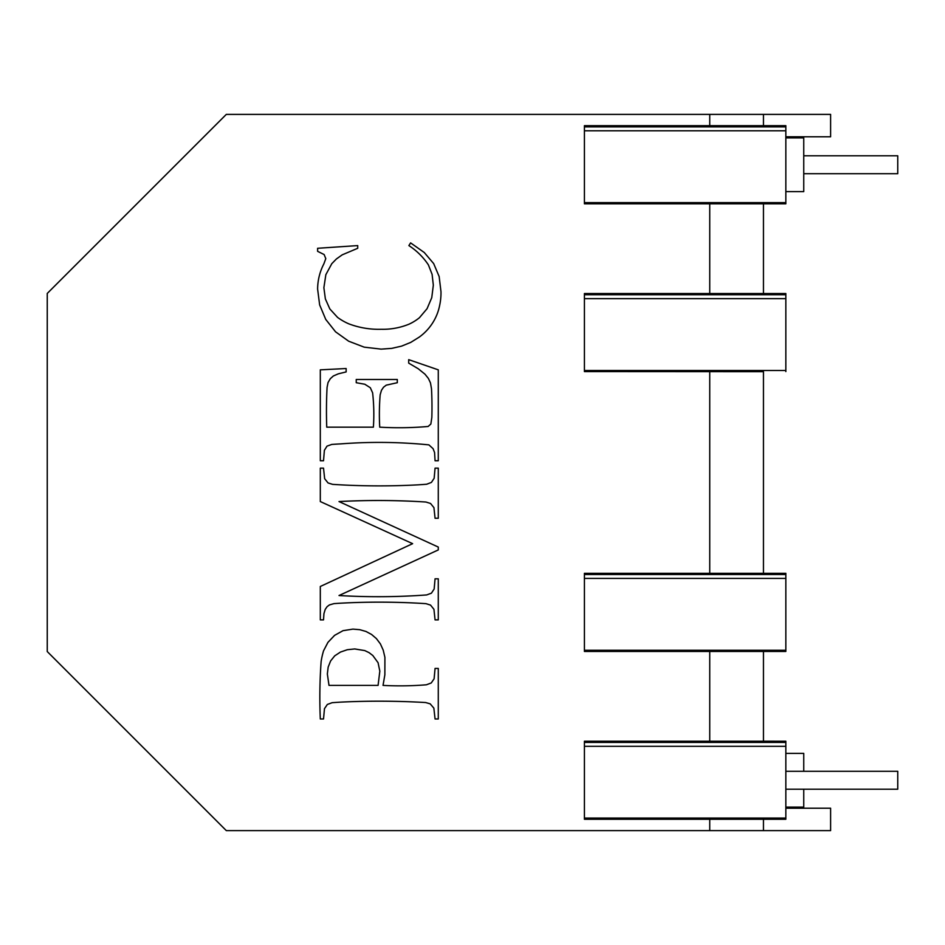 <?xml version="1.0" encoding="UTF-8"?>
<svg xmlns="http://www.w3.org/2000/svg" width="945" height="945" viewBox="0 0 945 945"><rect width="100%" height="100%" fill="white"/><g stroke="black" fill="none" stroke-linecap="round" stroke-linejoin="round"><path stroke-width="1.42" d="M785.838 789.205L897.75 789.205L897.75 771.297L785.838 771.297M803.746 173.703L897.75 173.703L897.75 155.795L803.746 155.795M320.308 586.479L412.622 543.67L320.308 501.559L320.308 468.153L323.521 468.153L324.655 478.702L328.045 482.942L332.616 484.372A725.642 725.642 0 0 0 417.844 484.856A624.397 624.397 0 0 0 426.667 484.242L431.416 482.411L434.157 478.264L435.066 468.153L438.279 468.153L438.279 518.262L435.066 518.262L433.932 507.642L430.542 503.472L425.971 502.031A740.455 740.455 0 0 0 339.007 501.559L438.279 547.06L438.279 549.931L339.007 595.527A660.52 660.52 0 0 0 426.667 594.937L431.416 593.177L434.157 589.018L435.066 578.812L438.279 578.812L438.279 619.885L435.066 619.885L433.932 609.312L430.542 605.095L425.971 603.654A725.642 725.642 0 0 0 340.755 603.182A651.034 651.034 0 0 0 334.01 603.619L329.439 604.918L327.124 606.643L325.222 609.395L323.946 613.648L323.521 619.885L320.308 619.885L320.308 586.479M763.466 819.268L785.838 819.268L785.838 818.075L584.412 818.075L584.412 819.268L763.466 819.268L763.466 830.608L226.304 830.608L47.25 651.554L47.25 293.446L226.304 114.392L830.608 114.392L830.608 136.777L785.838 136.777M317.614 248.287L357.718 245.594L357.718 248.287L342.232 254.831L336.385 258.977L331.789 263.69L325.848 274.688L323.875 287.705L325.363 298.88L329.829 308.932L337.566 317.402A57.043 57.043 0 0 0 348.847 323.851A84.672 84.672 0 0 0 381.296 329.285A68.914 68.914 0 0 0 409.055 324.159A48.833 48.833 0 0 0 419.426 317.733L427.057 308.708L431.759 297.675L433.33 285.177L432.101 274.369L428.404 264.907A66.823 66.823 0 0 0 408.878 245.594L410.614 242.889L424.258 252.504L433.672 263.596L439.153 276.542L440.984 291.698A59.523 59.523 0 0 1 439.626 305.53A50.841 50.841 0 0 1 428.746 328.246A51.845 51.845 0 0 1 419.226 337.117L410.78 342.373L401.613 346.118L391.726 348.374L381.118 349.13L364.179 347.146L348.67 341.204L335.546 331.801L325.741 319.41L319.646 304.892L317.614 289.087A55.566 55.566 0 0 1 323.875 263.856L325.789 258.635L324.135 254.548L317.614 251.335L317.614 248.287M383.032 685.397A322.339 322.339 0 0 0 426.431 684.782L431.239 682.963L434.109 678.805L435.066 668.434L438.279 668.434L438.279 718.98L435.066 718.98L433.849 708.124L430.188 703.848L425.652 702.537A801.384 801.384 0 0 0 341.192 702.1A656.503 656.503 0 0 0 332.156 702.69L327.348 704.45L324.478 708.667L323.521 718.98L320.308 718.98A499.114 499.114 0 0 1 321.123 661.583A76.628 76.628 0 0 1 323.568 650.774L327.95 642.352L334.577 635.371L343.035 630.669L352.934 629.11L359.821 629.701L366.022 631.484L371.562 634.461L376.429 638.631L380.386 643.888L383.209 650.125L384.91 657.354L384.863 674.777L383.032 685.397M326.746 427.164L373.381 427.164A190.701 190.701 0 0 0 372.613 392.825L370.334 387.757L364.805 384.237L356.241 382.713L356.241 379.488L397.302 379.488L397.302 382.713L386.257 385.147L383.54 387.214L381.473 390.273L380.162 394.797A240.077 240.077 0 0 0 379.725 427.164A332.274 332.274 0 0 0 428.144 426.467L430.849 424.033L431.841 417.418A355.71 355.71 0 0 0 431.499 388.773L430.459 382.879L428.392 378.449L424.978 374.185L418.21 368.727L408.701 363.128L408.701 359.655L438.279 369.838L438.279 460.747L435.066 460.747L434.57 452.513L433.07 448.662L428.888 444.871A503.461 503.461 0 0 0 340.838 443.878A688.763 688.763 0 0 0 331.766 444.433L327.005 446.135L324.395 450.316L323.521 460.747L320.308 460.747L320.308 369.838L346.142 368.526L346.142 371.917L338.298 373.842L333.361 375.968L330.289 378.721L328.045 382.536L327.076 387.344A455.797 455.797 0 0 0 326.746 427.164M584.412 742.416L584.412 741.223L785.838 741.223L785.838 742.416L584.412 742.416L584.412 818.075M785.838 818.075L785.838 742.416M763.466 371.68L584.412 371.586L763.466 371.68L763.466 573.32L785.838 573.32L785.838 651.459L763.466 651.459L763.466 741.223M785.838 137.899L803.746 137.899L803.746 191.611L785.838 191.611M709.742 114.392L709.742 125.685L785.838 125.685L785.838 203.825L763.466 203.825L763.466 293.541L785.838 293.541L785.838 371.586M709.742 125.685L584.412 125.685L584.412 203.825L763.466 203.825M763.466 125.685L763.466 114.392M785.838 126.878L584.412 126.878M785.838 130.788L584.412 130.788M785.838 202.632L584.412 202.632M785.838 203.73L584.412 203.73M785.838 294.734L584.412 294.734L584.412 293.541L763.466 293.541M584.412 294.734L584.412 371.586M785.838 298.655L584.412 298.655M709.742 741.223L709.742 651.459L763.466 651.459M709.742 203.825L709.742 293.541M763.466 741.175L785.838 741.223M378.083 685.397L379.819 671.127L378.071 662.705L372.814 655.511L369.058 652.641L364.782 650.585L354.67 648.943L347.287 649.723L340.448 652.074L334.707 655.854L330.62 660.945L328.175 667.087L327.348 673.998L329.002 685.397L378.083 685.397M785.838 807.101L803.746 807.101L803.746 789.205M803.746 771.297L803.746 753.389L785.838 753.389M763.466 830.608L830.608 830.608L830.608 808.223L785.838 808.223M785.838 370.499L584.412 370.499M709.742 830.608L709.742 819.268M709.742 371.68L709.742 573.32L763.466 573.32M785.838 574.501L584.412 574.501L584.412 573.32L709.742 573.32M584.412 574.501L584.412 651.459L709.742 651.459M785.838 578.423L584.412 578.423M785.838 650.266L584.412 650.266M785.838 651.353L584.412 651.353M785.838 746.326L584.412 746.326"/></g></svg>
